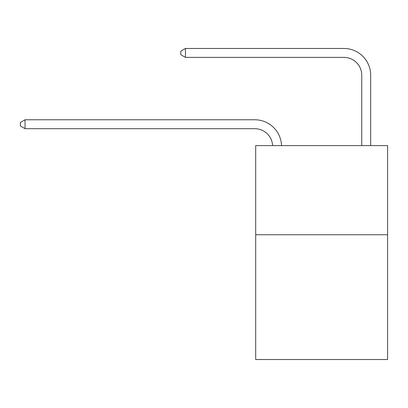 <?xml version="1.0" encoding="UTF-8"?>
<svg xmlns="http://www.w3.org/2000/svg" width="408" height="408" viewBox="0 0 408 408"><rect width="100%" height="100%" fill="white"/><g stroke="black" fill="none" stroke-linecap="round" stroke-linejoin="round"><path stroke-width="0.61" d="M387.6 234.748L387.6 359.525L255.694 359.525L255.694 145.62L387.6 145.62L387.6 234.748L255.694 234.748M254.801 128.688A17.825 17.825 0 0 1 272.605 145.62A17.825 17.825 0 0 0 254.801 128.688A17.825 17.825 0 0 1 272.605 145.62A17.825 17.825 0 0 0 254.801 128.688A17.825 17.825 0 0 1 272.605 145.62A17.825 17.825 0 0 0 254.801 128.688A17.825 17.825 0 0 1 272.605 145.62A17.825 17.825 0 0 0 254.801 128.688A17.825 17.825 0 0 1 272.605 145.62A17.825 17.825 0 0 0 254.801 128.688A17.825 17.825 0 0 1 272.605 145.62A17.825 17.825 0 0 0 254.801 128.688A17.825 17.825 0 0 1 272.605 145.62A17.825 17.825 0 0 0 254.801 128.688A17.825 17.825 0 0 1 272.605 145.62A17.825 17.825 0 0 0 254.801 128.688A17.825 17.825 0 0 1 272.605 145.62A17.825 17.825 0 0 0 254.801 128.688L25.036 128.688L20.4 126.016L20.4 122.451L25.036 119.773L254.801 119.773A26.739 26.739 0 0 1 281.525 145.62M361.753 145.62L361.753 75.215A17.825 17.825 2.9 0 0 343.929 57.385L185.462 57.385L180.826 54.713L180.826 51.148L185.462 48.475L343.929 48.475A26.739 26.739 -177.1 0 1 370.668 75.215L370.668 145.62M25.036 128.688L25.036 119.773L254.801 119.773M361.753 75.215A17.825 17.825 2.9 0 0 343.929 57.385A17.825 17.825 2.9 0 1 361.753 75.215A17.825 17.825 2.9 0 0 343.929 57.385A17.825 17.825 2.9 0 1 361.753 75.215A17.825 17.825 2.9 0 0 343.929 57.385A17.825 17.825 2.9 0 1 361.753 75.215A17.825 17.825 2.9 0 0 343.929 57.385A17.825 17.825 2.9 0 1 361.753 75.215A17.825 17.825 2.9 0 0 343.929 57.385A17.825 17.825 2.9 0 1 361.753 75.215A17.825 17.825 2.9 0 0 343.929 57.385A17.825 17.825 2.9 0 1 361.753 75.215A17.825 17.825 2.9 0 0 343.929 57.385A17.825 17.825 2.9 0 1 361.753 75.215A17.825 17.825 2.9 0 0 343.929 57.385A17.825 17.825 2.9 0 1 361.753 75.215A17.825 17.825 2.9 0 0 343.929 57.385M185.462 57.385L185.462 48.475L343.929 48.475"/></g></svg>
